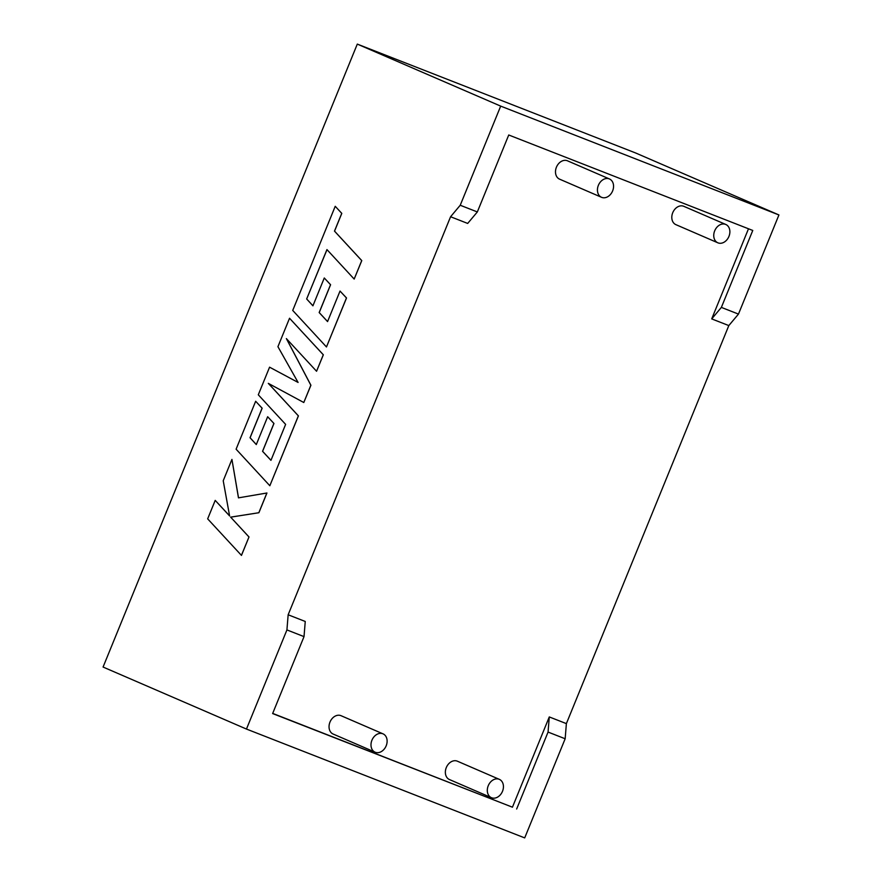 <?xml version="1.0" encoding="UTF-8"?>
<svg xmlns="http://www.w3.org/2000/svg" width="882" height="882" viewBox="0 0 882 882"><rect width="100%" height="100%" fill="white"/><g stroke="black" fill="none" stroke-linecap="round" stroke-linejoin="round"><path stroke-width="1.32" d="M728.94 236.42A9.989 7.651 113.4 0 0 725.776 224.458A9.989 7.651 113.4 0 0 714.685 230.841A9.989 7.651 113.4 0 0 717.849 242.804A9.989 7.651 113.4 0 0 728.94 236.42M725.776 224.458L683.826 206.322A9.989 7.651 113.4 0 0 672.734 212.705A9.989 7.651 113.4 0 0 675.899 224.656L717.849 242.804M598.371 185.341A9.989 7.651 -66.6 0 1 609.462 178.969A9.989 7.651 -66.6 0 1 612.626 190.92A9.989 7.651 -66.6 0 1 601.535 197.303A9.989 7.651 -66.6 0 1 598.371 185.341M609.462 178.969L567.512 160.822A9.989 7.651 113.4 0 0 556.421 167.205A9.989 7.651 113.4 0 0 559.585 179.156L601.535 197.303M488.242 785.73A9.989 7.651 -66.6 0 1 499.333 779.346A9.989 7.651 -66.6 0 1 502.497 791.308A9.989 7.651 -66.6 0 1 491.395 797.681A9.989 7.651 -66.6 0 1 488.242 785.73M499.333 779.346L457.383 761.199A9.989 7.651 113.4 0 0 446.292 767.583A9.989 7.651 113.4 0 0 449.445 779.545L491.395 797.681M386.184 745.808A9.989 7.651 113.4 0 0 383.02 733.846A9.989 7.651 113.4 0 0 371.928 740.23A9.989 7.651 113.4 0 0 375.093 752.192A9.989 7.651 113.4 0 0 386.184 745.808M383.02 733.846L341.069 715.71A9.989 7.651 113.4 0 0 329.978 722.082A9.989 7.651 113.4 0 0 333.142 734.044L375.093 752.192M272.692 713.406L512.442 807.195L549.277 716.934L566.376 723.615L728.819 325.579L711.708 318.898L748.487 228.78M728.819 325.579L738.466 314.091L721.366 307.399L752.765 230.456L508.738 134.99L477.338 211.945L467.68 223.433L450.581 216.74L288.149 614.776L286.926 629.924L246.464 729.061L524.702 837.9L565.164 738.763L548.064 732.071L549.277 716.934M512.442 807.195L272.626 713.56L304.025 636.617L305.249 621.468L288.149 614.776M738.466 314.091L778.927 214.954L635.536 152.939L357.298 44.1L103.073 667.046L246.464 729.061M477.338 211.945L460.228 205.252L500.689 106.116L778.927 214.954M450.581 216.74L460.228 205.252M500.689 106.116L357.298 44.1M566.376 723.615L565.164 738.763M721.366 307.399L711.708 318.898M516.654 809.014L548.064 732.071M304.025 636.617L286.926 629.924M306.66 298.976L326.946 249.584L354.178 279.065L361.719 260.587L334.487 231.117L341.742 213.356L335.226 206.3L292.725 310.431L326.472 346.968L346.461 297.962L340.022 291.06L327.564 321.588L319.163 312.548L330.53 284.71L324.278 277.984L312.923 305.822L306.66 298.976L327.002 249.639M354.178 279.065L361.774 260.609L334.543 231.139L341.797 213.378L335.226 206.3M326.472 346.968L346.527 297.984L340.022 291.06M327.575 321.566L319.229 312.57L330.585 284.732L324.278 277.984M312.934 305.789L306.716 299.009M269.572 367.177L258.294 394.805L285.625 424.374L270.95 460.338L262.549 451.297L273.905 423.459L267.654 416.734L256.298 444.572L250.036 437.737L262.097 408.179L255.659 401.266L236.1 449.192L269.837 485.739L298.359 415.863L268.304 383.361L303.794 402.512L310.85 385.225L286.363 338.6L316.561 371.256L323.286 354.773L289.539 318.248L277.929 346.692L298.094 382.446L269.572 367.177L298.083 382.435M289.539 318.248L323.341 354.796L316.561 371.256M270.961 460.305L262.604 451.319L273.96 423.481L267.654 416.734M256.309 444.539L250.091 437.759L262.152 408.201L255.659 401.266M269.837 485.739L298.414 415.885L268.382 383.394M303.794 402.512L310.916 385.247L286.463 338.71M231.933 459.412L223.223 480.756L229.607 515.948L215.208 500.392L207.667 518.859L241.47 555.406L249 536.962L230.665 517.161L258.889 512.729L266.937 492.994L238.471 497.856L231.933 459.412L238.526 497.856M241.414 555.384L249 536.962M248.945 536.94L230.665 517.161M230.61 517.139L258.889 512.729M258.834 512.707L266.882 492.972M229.596 515.893L215.208 500.392"/></g></svg>

